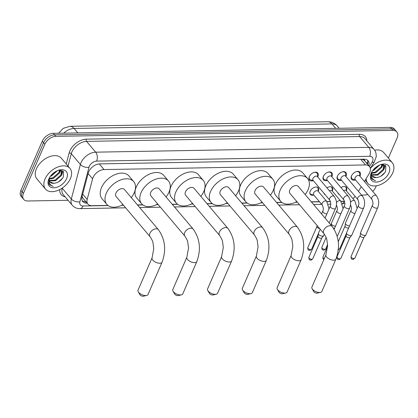 <?xml version="1.0" encoding="UTF-8"?>
<svg xmlns="http://www.w3.org/2000/svg" width="418" height="418" viewBox="0 0 418 418"><rect width="100%" height="100%" fill="white"/><g stroke="black" fill="none" stroke-linecap="round" stroke-linejoin="round"><path stroke-width="0.63" d="M313.61 195.091A5.126 3.255 -40.2 0 1 310.36 194.427A5.126 3.255 -40.2 0 1 310.213 191.193A5.126 3.255 -40.2 0 1 314.106 187.436A5.126 3.255 -40.2 0 1 318.187 187.813A5.126 3.255 -40.2 0 1 318.333 191.052A5.126 3.255 -40.2 0 1 318.302 191.13M326.944 187.854A5.126 3.255 -40.2 0 1 332.247 187.567A5.126 3.255 -40.2 0 1 332.394 190.801A5.126 3.255 -40.2 0 1 332.362 190.88M325.256 194.783A5.126 3.255 -40.2 0 1 324.42 194.182A5.126 3.255 -40.2 0 1 323.966 193.257M341.004 187.604A5.126 3.255 -40.2 0 1 346.308 187.316A5.126 3.255 -40.2 0 1 346.459 190.551A5.126 3.255 -40.2 0 1 346.423 190.634M339.317 194.537A5.126 3.255 -40.2 0 1 338.481 193.931A5.126 3.255 -40.2 0 1 338.026 193.011M313.322 180.665A5.45 3.459 -40.2 0 1 309.466 180.08A5.45 3.459 -40.2 0 1 309.31 176.636A5.45 3.459 -40.2 0 1 313.448 172.644A5.45 3.459 -40.2 0 1 317.79 173.042A5.45 3.459 -40.2 0 1 317.946 176.485A5.45 3.459 -40.2 0 1 317.727 176.945M327.383 180.419A5.45 3.459 -40.2 0 1 323.527 179.834A5.45 3.459 -40.2 0 1 323.37 176.391A5.45 3.459 -40.2 0 1 327.508 172.394A5.45 3.459 -40.2 0 1 331.85 172.796A5.45 3.459 -40.2 0 1 332.007 176.239A5.45 3.459 -40.2 0 1 331.787 176.694M341.443 180.168A5.45 3.459 -40.2 0 1 337.587 179.583A5.45 3.459 -40.2 0 1 337.43 176.14A5.45 3.459 -40.2 0 1 341.574 172.143A5.45 3.459 -40.2 0 1 345.916 172.545A5.45 3.459 -40.2 0 1 346.073 175.988A5.45 3.459 -40.2 0 1 345.848 176.448M355.504 179.918A5.45 3.459 -40.2 0 1 351.648 179.338A5.45 3.459 -40.2 0 1 351.491 175.894A5.45 3.459 -40.2 0 1 355.634 171.897A5.45 3.459 -40.2 0 1 359.976 172.3A5.45 3.459 -40.2 0 1 360.133 175.738A5.45 3.459 -40.2 0 1 359.908 176.197M364.402 181.516L369.01 173.919A9.609 6.098 139.8 0 0 369.711 172.571A9.609 6.098 139.8 0 0 369.434 166.5A9.609 6.098 139.8 0 0 365.468 164.948L104.056 169.572A9.609 6.098 139.8 0 0 92.597 178.805L87.184 199.423A9.609 6.098 139.8 0 0 87.932 204.146A9.609 6.098 139.8 0 0 91.897 205.698L107.907 205.416M364.971 161.217A3.203 2.033 139.8 0 0 363.32 159.744L363.185 159.749A9.609 6.098 -40.2 0 1 364.642 160.831L369.434 166.5M82.08 196.564L83.083 198.409L87.932 204.146M363.185 159.749L361.324 159.284M358.445 191.35L361.251 186.721M352.886 198.571A9.609 6.098 139.8 0 0 355.169 196.408M121.925 205.17L123.399 205.144M137.449 204.893L142.679 204.799M156.698 204.554L158.171 204.527M172.221 204.277L177.451 204.188M191.47 203.937L192.944 203.911M206.994 203.665L212.224 203.571M226.242 203.326L227.716 203.3M241.766 203.049L246.996 202.955M261.015 202.709L262.488 202.683M276.538 202.432L281.769 202.343M295.787 202.093L297.261 202.066M311.305 201.821L319.42 201.675M326.855 201.544L330.45 201.481M340.916 201.298L344.51 201.23M68.056 200.279L27.698 200.99A9.609 6.098 -40.2 0 1 23.732 199.438A9.609 6.098 -40.2 0 1 23.455 193.372L44.815 144.252L43.535 142.742A9.609 6.098 -40.2 0 1 54.523 134.852L391.582 128.89A9.609 6.098 -40.2 0 1 395.548 130.442A9.609 6.098 -40.2 0 0 391.582 128.89L54.523 134.852A9.609 6.098 -40.2 0 0 43.535 142.742L22.18 191.857L43.535 142.742L42.255 141.227A9.609 6.098 -40.2 0 1 53.243 133.337L390.302 127.38A9.609 6.098 -40.2 0 1 394.268 128.932L396.823 131.957A9.609 6.098 -40.2 0 1 397.1 138.024L388.379 158.077M23.732 199.438L22.452 197.928A9.609 6.098 -40.2 0 1 22.18 191.857A9.609 6.098 -40.2 0 0 22.452 197.928L21.177 196.413A9.609 6.098 -40.2 0 1 20.9 190.347L42.255 141.227M368.796 165.742A9.609 6.098 139.8 0 0 368.122 160.763A9.609 6.098 139.8 0 0 364.156 159.211L99.688 163.887A9.609 6.098 139.8 0 0 88.229 173.125L82.006 196.831A9.609 6.098 139.8 0 0 82.754 201.554A9.609 6.098 139.8 0 0 86.719 203.111L87.048 203.101M367.385 160.089A9.609 6.098 -40.2 0 1 367.516 164.232M376.32 185.817L375.745 187.144A9.609 6.098 -40.2 0 1 372.715 191.35M367.783 194.443A9.609 6.098 -40.2 0 1 364.757 195.034L361.601 195.086M44.815 144.252A9.609 6.098 -40.2 0 1 55.798 136.362L392.857 130.406A9.609 6.098 -40.2 0 1 396.823 131.957M85.774 201.591L85.439 201.596A9.609 6.098 -40.2 0 1 82.21 200.718M370.343 168.501A16.015 10.163 -40.2 0 1 392.303 162.717A16.015 10.163 -40.2 0 1 392.763 172.833A16.015 10.163 -40.2 0 1 380.599 184.568A16.015 10.163 -40.2 0 1 367.845 183.392A16.015 10.163 -40.2 0 1 366.194 178.564M374.632 150.187A16.015 10.163 -40.2 0 1 383.677 152.513L392.303 162.717M371.571 172.425L371.127 177.995L371.78 179.056L375.542 180.701C371.769 179.317 370.562 176.349 371.926 171.793A8.005 5.084 -40.2 0 0 372.36 176.333A8.005 5.084 -40.2 0 0 376.122 177.603C380.202 177.211 383.363 175.147 385.615 171.406L385.824 165.92L380.735 164.619M388.959 172.9A11.208 7.116 -40.2 0 1 376.137 182.102A11.208 7.116 -40.2 0 1 371.189 173.214A11.208 7.116 -40.2 0 1 371.419 172.718A11.208 7.116 -40.2 0 1 381.185 164.462A11.208 7.116 -40.2 0 1 388.959 172.9M371.623 174.766L377.334 174.478L383.275 169.222L383.572 164.838M371.727 175.168L377.841 175.079L383.781 169.823L383.849 165.12L383.029 164.462M371.649 172.801L375.301 172.075L381.247 166.824L381.968 164.441M371.565 173.355L375.808 172.676L381.754 167.425L382.48 164.431M373.509 169.572L378.53 165.554M372.647 170.669L373.781 170.278L379.748 164.979M383.343 164.52L383.849 165.12M372.25 176.197L376.122 177.603M382.209 166.327L382.977 164.457M384.241 168.731L385.276 165.34M382.486 164.864L382.637 164.436M384.518 167.263L385.015 165.147M380.923 176.156L385.03 172.378M371.686 178.941L375.542 180.701M45.045 178.977A16.015 10.163 -40.2 0 1 57.214 167.242A16.015 10.163 -40.2 0 1 69.968 168.417A16.015 10.163 -40.2 0 1 70.428 178.528A16.015 10.163 -40.2 0 1 58.259 190.268A16.015 10.163 -40.2 0 1 45.505 189.093A16.015 10.163 -40.2 0 1 45.045 178.977M45.505 189.093L36.878 178.883A16.015 10.163 -40.2 0 1 36.418 168.773A16.015 10.163 -40.2 0 1 48.587 157.032A16.015 10.163 -40.2 0 1 61.341 158.208L69.968 168.417M49.235 178.125L48.786 183.695L49.439 184.751L53.201 186.397C49.434 185.017 48.227 182.049 49.59 177.493A8.005 5.084 -40.2 0 0 50.024 182.034A8.005 5.084 -40.2 0 0 53.786 183.303C57.862 182.912 61.028 180.848 63.275 177.107L63.489 171.62L58.395 170.319M66.619 178.596A11.208 7.116 -40.2 0 1 53.802 187.802A11.208 7.116 -40.2 0 1 48.854 178.909A11.208 7.116 -40.2 0 1 49.078 178.418A11.208 7.116 -40.2 0 1 58.844 170.163A11.208 7.116 -40.2 0 1 66.619 178.596M49.282 180.466L54.993 180.174L60.939 174.923L61.237 170.534M49.387 180.869L55.5 180.775L61.446 175.523L61.514 170.816L60.694 170.163M49.308 178.502L52.966 177.775L58.912 172.524L59.633 170.142M49.225 179.056L53.473 178.376L59.419 173.125L60.14 170.131M51.174 175.273L56.195 171.255M50.312 176.37L51.445 175.973L57.412 170.675M61.007 170.215L61.514 170.816M49.914 181.898L53.786 183.303M59.873 172.028L60.641 170.157M61.901 174.426L62.935 171.04M60.15 170.565L60.302 170.131M62.177 172.963L62.674 170.847M58.588 181.856L62.695 178.078M49.345 184.636L53.201 186.397M320.528 292.381L317.257 293.138A2.242 1.066 -156.5 0 1 316.87 293.18A2.242 1.066 -156.5 0 1 313.793 291.633L312.115 288.723A5.444 2.586 23.5 0 0 319.592 292.485A5.444 2.586 23.5 0 0 320.528 292.381A5.444 2.586 23.5 0 0 321.87 291.445L335.92 259.129A5.444 2.586 -156.5 0 1 333.642 260.174A5.444 2.586 -156.5 0 1 328.025 258.287A5.444 2.586 -156.5 0 1 325.935 254.787L311.885 287.103A5.444 2.586 23.5 0 0 312.115 288.723M323.929 233.62A5.444 3.454 139.8 0 1 323.772 230.182A5.444 3.454 139.8 0 1 330.001 225.715A5.444 3.454 139.8 0 1 332.247 226.593L298.28 186.407A5.444 3.454 139.8 0 0 293.943 186.005A5.444 3.454 139.8 0 0 289.81 189.997A5.444 3.454 139.8 0 0 289.967 193.435L323.929 233.62C325.826 236.578 326.813 238.683 326.897 239.932L327.618 245.612L325.935 254.787M296.827 201.56A17.613 11.181 -40.2 0 1 280.671 201.293A17.613 11.181 -40.2 0 1 280.165 190.169A17.613 11.181 -40.2 0 1 293.546 177.258A17.613 11.181 -40.2 0 1 307.575 178.549A17.613 11.181 -40.2 0 1 308.082 189.673A17.613 11.181 -40.2 0 1 305.145 194.527M280.671 201.293L275.875 195.624A17.613 11.181 -40.2 0 1 275.373 184.5A17.613 11.181 -40.2 0 1 288.754 171.584A17.613 11.181 -40.2 0 1 302.784 172.88L307.575 178.549M285.755 292.992L282.484 293.755A2.242 1.066 -156.5 0 1 282.103 293.797A2.242 1.066 -156.5 0 1 279.02 292.245L277.348 289.34A5.444 2.586 23.5 0 0 284.82 293.102A5.444 2.586 23.5 0 0 285.755 292.992A5.444 2.586 23.5 0 0 287.098 292.057L301.148 259.745A5.444 2.586 -156.5 0 1 298.875 260.785A5.444 2.586 -156.5 0 1 293.253 258.904A5.444 2.586 -156.5 0 1 291.163 255.403L277.113 287.715A5.444 2.586 23.5 0 0 277.348 289.34M289.157 234.237A5.444 3.454 139.8 0 1 289 230.799A5.444 3.454 139.8 0 1 295.228 226.326A5.444 3.454 139.8 0 1 297.475 227.209L263.507 187.024A5.444 3.454 139.8 0 0 259.17 186.621A5.444 3.454 139.8 0 0 255.037 190.613A5.444 3.454 139.8 0 0 255.194 194.051L289.157 234.237C291.053 237.194 292.046 239.295 292.125 240.543L292.846 246.228L291.163 255.403M262.055 202.171A17.613 11.181 -40.2 0 1 245.899 201.91A17.613 11.181 -40.2 0 1 245.392 190.786A17.613 11.181 -40.2 0 1 258.773 177.869A17.613 11.181 -40.2 0 1 272.802 179.165A17.613 11.181 -40.2 0 1 273.309 190.289A17.613 11.181 -40.2 0 1 270.373 195.143M245.899 201.91L241.102 196.235A17.613 11.181 -40.2 0 1 240.601 185.111A17.613 11.181 -40.2 0 1 253.982 172.2A17.613 11.181 -40.2 0 1 268.011 173.496L272.802 179.165M250.983 293.608L247.712 294.366A2.242 1.066 -156.5 0 1 247.331 294.413A2.242 1.066 -156.5 0 1 244.248 292.861L242.576 289.951A5.444 2.586 23.5 0 0 250.053 293.718A5.444 2.586 23.5 0 0 250.983 293.608A5.444 2.586 23.5 0 0 252.326 292.673L266.381 260.362A5.444 2.586 -156.5 0 1 264.103 261.402A5.444 2.586 -156.5 0 1 258.481 259.521A5.444 2.586 -156.5 0 1 256.391 256.02L242.341 288.331A5.444 2.586 23.5 0 0 242.576 289.951M254.384 234.853A5.444 3.454 139.8 0 1 254.228 231.415A5.444 3.454 139.8 0 1 260.456 226.943A5.444 3.454 139.8 0 1 262.703 227.82L228.74 187.635A5.444 3.454 139.8 0 0 224.403 187.238A5.444 3.454 139.8 0 0 220.265 191.23A5.444 3.454 139.8 0 0 220.422 194.668L254.384 234.853C256.286 237.805 257.274 239.911 257.352 241.16L258.073 246.839L256.391 256.02M227.287 202.787A17.613 11.181 -40.2 0 1 211.127 202.521A17.613 11.181 -40.2 0 1 210.62 191.397A17.613 11.181 -40.2 0 1 224.001 178.486A17.613 11.181 -40.2 0 1 238.03 179.782A17.613 11.181 -40.2 0 1 238.537 190.906A17.613 11.181 -40.2 0 1 235.6 195.76M211.127 202.521L206.335 196.852A17.613 11.181 -40.2 0 1 205.828 185.728A17.613 11.181 -40.2 0 1 219.21 172.817A17.613 11.181 -40.2 0 1 233.239 174.107L238.03 179.782M216.21 294.225L212.94 294.983A2.242 1.066 -156.5 0 1 212.558 295.024A2.242 1.066 -156.5 0 1 209.481 293.478L207.803 290.567A5.444 2.586 23.5 0 0 215.28 294.329A5.444 2.586 23.5 0 0 216.21 294.225A5.444 2.586 23.5 0 0 217.559 293.29L231.609 260.973A5.444 2.586 -156.5 0 1 229.33 262.018A5.444 2.586 -156.5 0 1 223.708 260.132A5.444 2.586 -156.5 0 1 221.618 256.631L207.568 288.948A5.444 2.586 23.5 0 0 207.803 290.567M219.612 235.465A5.444 3.454 139.8 0 1 219.455 232.027A5.444 3.454 139.8 0 1 225.683 227.559A5.444 3.454 139.8 0 1 227.93 228.437L193.968 188.252A5.444 3.454 139.8 0 0 189.631 187.849A5.444 3.454 139.8 0 0 185.493 191.841A5.444 3.454 139.8 0 0 185.649 195.279L219.612 235.465C221.514 238.422 222.501 240.528 222.58 241.776L223.301 247.456L221.618 256.631M192.515 203.404A17.613 11.181 -40.2 0 1 176.354 203.138A17.613 11.181 -40.2 0 1 175.847 192.014A17.613 11.181 -40.2 0 1 189.229 179.103A17.613 11.181 -40.2 0 1 203.263 180.393A17.613 11.181 -40.2 0 1 203.765 191.517A17.613 11.181 -40.2 0 1 200.828 196.371M176.354 203.138L171.563 197.468A17.613 11.181 -40.2 0 1 171.056 186.344A17.613 11.181 -40.2 0 1 184.437 173.428A17.613 11.181 -40.2 0 1 198.466 174.724L203.263 180.393M181.438 294.836L178.167 295.594A2.242 1.066 -156.5 0 1 177.786 295.641A2.242 1.066 -156.5 0 1 174.708 294.089L173.031 291.184A5.444 2.586 23.5 0 0 180.508 294.946A5.444 2.586 23.5 0 0 181.438 294.836A5.444 2.586 23.5 0 0 182.786 293.901L196.836 261.59A5.444 2.586 -156.5 0 1 194.558 262.629A5.444 2.586 -156.5 0 1 188.936 260.748A5.444 2.586 -156.5 0 1 186.846 257.248L172.796 289.559A5.444 2.586 23.5 0 0 173.031 291.184M184.84 236.081A5.444 3.454 139.8 0 1 184.688 232.643A5.444 3.454 139.8 0 1 190.911 228.171A5.444 3.454 139.8 0 1 193.158 229.054L159.195 188.868A5.444 3.454 139.8 0 0 154.859 188.466A5.444 3.454 139.8 0 0 150.72 192.458A5.444 3.454 139.8 0 0 150.877 195.896L184.84 236.081C186.741 239.039 187.729 241.139 187.807 242.388L188.528 248.073L186.846 257.248M157.743 204.015A17.613 11.181 -40.2 0 1 141.582 203.754A17.613 11.181 -40.2 0 1 141.075 192.63A17.613 11.181 -40.2 0 1 154.461 179.714A17.613 11.181 -40.2 0 1 168.491 181.01A17.613 11.181 -40.2 0 1 168.997 192.134A17.613 11.181 -40.2 0 1 166.056 196.988M141.582 203.754L136.791 198.08A17.613 11.181 -40.2 0 1 136.284 186.956A17.613 11.181 -40.2 0 1 149.665 174.045A17.613 11.181 -40.2 0 1 163.694 175.341L168.491 181.01M146.666 295.453L143.4 296.21A2.242 1.066 -156.5 0 1 143.013 296.257A2.242 1.066 -156.5 0 1 139.936 294.706L138.259 291.795A5.444 2.586 23.5 0 0 145.736 295.563A5.444 2.586 23.5 0 0 146.666 295.453A5.444 2.586 23.5 0 0 148.014 294.518L162.064 262.206A5.444 2.586 -156.5 0 1 159.786 263.246A5.444 2.586 -156.5 0 1 154.164 261.365A5.444 2.586 -156.5 0 1 152.079 257.864L138.024 290.176A5.444 2.586 23.5 0 0 138.259 291.795M150.072 236.698A5.444 3.454 139.8 0 1 149.916 233.26A5.444 3.454 139.8 0 1 156.139 228.787A5.444 3.454 139.8 0 1 158.385 229.665L124.423 189.479A5.444 3.454 139.8 0 0 120.086 189.082A5.444 3.454 139.8 0 0 115.948 193.074A5.444 3.454 139.8 0 0 116.105 196.512L150.072 236.698C151.969 239.65 152.957 241.756 153.035 243.004L153.756 248.684L152.079 257.864M122.97 204.632A17.613 11.181 -40.2 0 1 106.809 204.365A17.613 11.181 -40.2 0 1 106.303 193.241A17.613 11.181 -40.2 0 1 119.689 180.33A17.613 11.181 -40.2 0 1 133.718 181.626A17.613 11.181 -40.2 0 1 134.225 192.75A17.613 11.181 -40.2 0 1 131.289 197.604M106.809 204.365L102.018 198.696A17.613 11.181 -40.2 0 1 101.511 187.572A17.613 11.181 -40.2 0 1 114.893 174.661A17.613 11.181 -40.2 0 1 128.927 175.952L133.718 181.626M359.861 176.145L359.647 173.569A4.802 3.051 139.8 0 0 359.161 172.336A4.802 3.051 139.8 0 0 356.084 171.725M351.731 175.403A4.802 3.051 139.8 0 0 351.684 175.508A4.802 3.051 139.8 0 0 351.82 178.538A4.802 3.051 139.8 0 0 352.954 179.223L355.462 179.865M359.611 175.847A2.884 1.829 139.8 0 0 357.317 175.633A2.884 1.829 139.8 0 0 355.122 177.749A2.884 1.829 139.8 0 0 355.206 179.568L371.952 199.376A2.884 1.829 139.8 0 1 371.868 197.557A2.884 1.829 139.8 0 1 375.019 195.196A2.884 1.829 139.8 0 1 376.352 195.655L359.611 175.847M372.454 205.316A2.884 1.369 -156.5 0 0 373.493 207.119A2.884 1.369 -156.5 0 0 376.388 208.164A2.884 1.369 -156.5 0 0 376.534 208.169A2.884 1.369 -156.5 0 0 377.741 207.615L365.896 234.864A2.884 1.369 -156.5 0 1 365.797 235.02A2.884 1.369 -156.5 0 1 364.689 235.412A2.884 1.369 -156.5 0 1 360.969 233.756A2.884 1.369 -156.5 0 1 360.556 232.742A2.884 1.369 -156.5 0 1 360.609 232.565L372.454 205.316C373.305 204.13 373.138 202.15 371.952 199.376M364.036 237.126A2.08 0.988 -156.5 0 1 363.963 237.241A2.08 0.988 -156.5 0 1 363.164 237.529A2.08 0.988 -156.5 0 1 360.478 236.327A2.08 0.988 -156.5 0 1 360.18 235.6L360.556 232.742M345.801 176.396L345.587 173.815A4.802 3.051 139.8 0 0 345.101 172.587A4.802 3.051 139.8 0 0 342.023 171.97M337.666 175.654A4.802 3.051 139.8 0 0 337.624 175.753A4.802 3.051 139.8 0 0 337.76 178.789A4.802 3.051 139.8 0 0 338.893 179.474L341.401 180.116M345.55 176.093A2.884 1.829 139.8 0 0 343.251 175.884A2.884 1.829 139.8 0 0 341.062 177.995A2.884 1.829 139.8 0 0 341.145 179.818L357.892 199.626A2.884 1.829 139.8 0 1 357.808 197.803A2.884 1.829 139.8 0 1 360.959 195.446A2.884 1.829 139.8 0 1 362.291 195.901L345.55 176.093M358.393 205.567A2.884 1.369 -156.5 0 0 359.433 207.37A2.884 1.369 -156.5 0 0 362.328 208.415A2.884 1.369 -156.5 0 0 362.474 208.415A2.884 1.369 -156.5 0 0 363.681 207.866L351.836 235.109A2.884 1.369 -156.5 0 1 351.737 235.271A2.884 1.369 -156.5 0 1 350.629 235.663A2.884 1.369 -156.5 0 1 346.903 234.002A2.884 1.369 -156.5 0 1 346.496 232.993A2.884 1.369 -156.5 0 1 346.548 232.81L358.393 205.567C359.245 204.381 359.078 202.401 357.892 199.626M349.976 237.377A2.08 0.988 -156.5 0 1 349.903 237.492A2.08 0.988 -156.5 0 1 349.103 237.774A2.08 0.988 -156.5 0 1 346.417 236.578A2.08 0.988 -156.5 0 1 346.12 235.846L346.496 232.993M331.74 176.642L331.521 174.066A4.802 3.051 139.8 0 0 331.04 172.833A4.802 3.051 139.8 0 0 327.963 172.221M323.605 175.905A4.802 3.051 139.8 0 0 323.563 176.004A4.802 3.051 139.8 0 0 323.699 179.035A4.802 3.051 139.8 0 0 324.833 179.719L327.341 180.367M331.49 176.344A2.884 1.829 139.8 0 0 329.191 176.13A2.884 1.829 139.8 0 0 327.001 178.246A2.884 1.829 139.8 0 0 327.085 180.064L343.826 199.872A2.884 1.829 139.8 0 1 343.748 198.054A2.884 1.829 139.8 0 1 346.898 195.692A2.884 1.829 139.8 0 1 348.231 196.152L331.49 176.344M343.826 199.872C345.017 202.652 345.184 204.632 344.333 205.813A2.884 1.369 -156.5 0 0 345.367 207.621A2.884 1.369 -156.5 0 0 348.267 208.666A2.884 1.369 -156.5 0 0 348.413 208.666A2.884 1.369 -156.5 0 0 349.62 208.112L337.77 235.36A2.884 1.369 -156.5 0 1 337.676 235.517A2.884 1.369 -156.5 0 1 337.065 235.856M317.68 176.892L317.461 174.311A4.802 3.051 139.8 0 0 316.98 173.083A4.802 3.051 139.8 0 0 313.902 172.467M309.545 176.15A4.802 3.051 139.8 0 0 309.503 176.25A4.802 3.051 139.8 0 0 309.639 179.285A4.802 3.051 139.8 0 0 310.773 179.97L313.275 180.613M317.429 176.589A2.884 1.829 139.8 0 0 315.13 176.38A2.884 1.829 139.8 0 0 312.941 178.491A2.884 1.829 139.8 0 0 313.025 180.315L329.765 200.123A2.884 1.829 139.8 0 1 329.682 198.299A2.884 1.829 139.8 0 1 332.832 195.943A2.884 1.829 139.8 0 1 334.17 196.403L317.429 176.589M324.347 234.148L323.71 235.611A2.884 1.369 -156.5 0 1 323.616 235.768A2.884 1.369 -156.5 0 1 322.508 236.16A2.884 1.369 -156.5 0 1 318.782 234.498A2.884 1.369 -156.5 0 1 318.375 233.49A2.884 1.369 -156.5 0 1 318.427 233.312L320.204 229.216M321.855 237.873A2.08 0.988 -156.5 0 1 321.782 237.988A2.08 0.988 -156.5 0 1 320.982 238.27A2.08 0.988 -156.5 0 1 318.297 237.074A2.08 0.988 -156.5 0 1 317.999 236.342L318.375 233.49M346.449 190.953L346.229 188.377A4.802 3.051 139.8 0 0 345.743 187.144A4.802 3.051 139.8 0 0 344.845 186.532M357.155 208.415L354.825 200.859L346.193 190.655A2.884 1.829 139.8 0 0 343.549 190.613M349.537 225.939A2.884 1.369 -156.5 0 1 345.822 224.278A2.884 1.369 -156.5 0 1 345.414 223.264A2.884 1.369 -156.5 0 1 345.461 223.087L350.927 210.52C351.773 209.34 351.606 207.359 350.42 204.58M348.69 227.878A2.08 0.988 -156.5 0 1 348.022 228.05A2.08 0.988 -156.5 0 1 345.331 226.849A2.08 0.988 -156.5 0 1 345.038 226.122L345.414 223.264M332.388 191.204L332.169 188.622A4.802 3.051 139.8 0 0 331.683 187.395A4.802 3.051 139.8 0 0 330.784 186.783M343.094 208.66L340.759 201.11L332.132 190.901A2.884 1.829 139.8 0 0 329.488 190.859M335.476 226.185A2.884 1.369 -156.5 0 1 331.761 224.523A2.884 1.369 -156.5 0 1 331.349 223.515A2.884 1.369 -156.5 0 1 331.401 223.337L336.861 210.771C337.713 209.585 337.545 207.605 336.359 204.83M334.63 228.129A2.08 0.988 -156.5 0 1 333.956 228.296A2.08 0.988 -156.5 0 1 333.522 228.27M318.328 191.449L318.108 188.873A4.802 3.051 139.8 0 0 317.623 187.64A4.802 3.051 139.8 0 0 316.724 187.029M318.072 191.151A2.884 1.829 139.8 0 0 315.778 190.937A2.884 1.829 139.8 0 0 313.589 193.053A2.884 1.829 139.8 0 0 313.672 194.872L322.299 205.081A2.884 1.829 139.8 0 1 322.215 203.258A2.884 1.829 139.8 0 1 325.366 200.901A2.884 1.829 139.8 0 1 326.698 201.356L318.072 191.151M319.629 228.536A2.08 0.988 -156.5 0 1 317.21 227.345A2.08 0.988 -156.5 0 1 316.912 226.619L317.063 225.495M309.832 192.855A4.802 3.051 139.8 0 0 310.287 193.842A4.802 3.051 139.8 0 0 311.415 194.527L313.923 195.175M363.32 159.744A9.609 5.857 -91 0 0 363.529 159.221M84.854 201.586A9.609 5.857 -91 0 0 85.277 201.006M366.34 162.837A9.609 3.475 31.2 0 0 367.83 162.174L366.983 163.6M81.844 197.625A9.609 5.507 14.7 0 0 82.545 197.63M360.671 159.274L365.468 164.948M82.717 194.135L87.184 199.423M88.13 173.517L92.597 178.805M99.265 163.908L104.056 169.572M58.593 133.243L63.28 128.31L69.958 126.304A11.208 6.834 89 0 1 74.085 128.462A12.812 8.13 139.8 0 0 63.708 133.154M335.711 128.347L331.96 123.906A11.208 6.834 -91 0 0 327.827 121.742C331.563 121.727 334.703 123.138 337.248 125.975A12.812 8.13 139.8 0 0 331.96 123.906L74.085 128.462L77.842 132.903M53.243 133.337L55.798 136.362M390.302 127.38L392.857 130.406M20.9 190.347L23.455 193.372M369.475 166.547L372.067 162.273A6.406 4.065 139.8 0 0 372.537 161.374A6.406 4.065 139.8 0 0 369.705 156.29L96.61 161.118A6.406 4.065 139.8 0 0 89.285 166.38A6.406 4.065 139.8 0 0 88.971 167.278L79.906 201.81A6.406 4.065 139.8 0 0 83.046 205.996L108.09 205.551M79.906 201.81A6.406 3.673 14.7 0 1 71.321 199.02L62.214 188.246A12.812 8.13 139.8 0 0 63.207 194.542L72.314 205.316A12.812 8.13 -40.2 0 1 71.321 199.02L80.387 164.483A12.812 8.13 -40.2 0 1 81.014 162.691A12.812 8.13 -40.2 0 1 95.659 152.168L368.76 147.34A12.812 8.13 -40.2 0 1 374.047 149.414L364.94 138.64A12.812 8.13 139.8 0 0 359.652 136.566L86.557 141.394A12.812 8.13 139.8 0 0 71.906 151.917A12.812 8.13 139.8 0 0 71.279 153.709L68.024 166.118M66.248 164.013L69.132 153.009A14.411 9.149 -40.2 0 1 86.317 139.157L359.417 134.33A1.599 0.977 -91 0 0 359.652 136.566L368.76 147.34A6.406 3.908 89 0 1 369.705 156.29M69.132 153.009A1.599 0.92 -165.3 0 1 71.279 153.709L80.387 164.483A6.406 3.673 14.7 0 0 88.971 167.278M359.417 134.33A14.411 9.149 -40.2 0 1 366.847 140.892M65.114 196.794A14.411 9.149 -40.2 0 1 59.727 189.579M96.61 161.118A6.406 3.908 89 0 0 95.659 152.168L86.557 141.394A1.599 0.977 -91 0 1 86.317 139.157M121.617 205.316L123.519 205.28M137.564 205.034L142.862 204.94M156.389 204.7L158.291 204.663M172.336 204.418L177.634 204.324M191.162 204.083L193.064 204.052M207.109 203.801L212.407 203.707M225.934 203.472L227.831 203.435M241.881 203.19L247.179 203.096M260.707 202.855L262.603 202.819M276.653 202.573L281.951 202.479M295.479 202.239L297.376 202.207M311.426 201.957L319.54 201.816M326.96 201.685L330.486 201.622M341.02 201.434L344.15 201.382A6.406 4.065 139.8 0 0 344.547 201.356M83.046 205.996A6.406 3.908 89 0 1 79.963 208.619L125.656 207.814M344.15 201.382A6.406 3.908 89 0 1 342.264 203.676M372.067 162.273A6.406 2.315 31.2 0 0 374.35 161.813L370.332 168.438M85.439 201.596L86.719 203.111M351.068 256.511C351.136 259.891 351.627 258.81 353.011 259.421L354.887 258.172A2.08 0.988 -156.5 0 1 354.015 258.57A2.08 0.988 -156.5 0 1 351.867 257.849A2.08 0.988 -156.5 0 1 351.068 256.511L360.191 235.527M353.011 259.421A2.08 1.27 -91 0 0 354.015 258.57M337.007 256.762C337.075 260.142 337.561 259.061 338.951 259.672L340.827 258.418A2.08 0.988 -156.5 0 1 339.954 258.82A2.08 0.988 -156.5 0 1 337.807 258.099A2.08 0.988 -156.5 0 1 337.007 256.762L346.13 235.778M338.951 259.672A2.08 1.27 -91 0 0 339.954 258.82M324.258 258.648A2.08 0.988 -156.5 0 1 322.947 257.007L327.618 246.265M308.886 257.258C308.949 260.639 309.44 259.557 310.83 260.168L312.706 258.92A2.08 0.988 -156.5 0 1 311.833 259.317A2.08 0.988 -156.5 0 1 309.686 258.596A2.08 0.988 -156.5 0 1 308.886 257.258L318.009 236.274M310.83 260.168A2.08 1.27 -91 0 0 311.833 259.317M334.17 196.403C336.709 199.997 337.174 203.984 335.56 208.363A2.884 1.369 -156.5 0 1 334.353 208.911A2.884 1.369 -156.5 0 1 334.207 208.911A2.884 1.369 -156.5 0 1 331.307 207.866A2.884 1.369 -156.5 0 1 330.272 206.064C331.124 204.877 330.951 202.897 329.765 200.123M337.869 249.943L339.74 248.694A2.08 0.988 -156.5 0 1 338.867 249.091A2.08 0.988 -156.5 0 1 338.376 249.055M338.308 249.807A2.08 1.27 -91 0 0 338.867 249.091M354.825 200.859A2.884 1.829 139.8 0 0 353.487 200.4A2.884 1.829 139.8 0 0 350.54 202.369M354.997 213.373A2.884 1.369 -156.5 0 1 354.861 213.373A2.884 1.369 -156.5 0 1 351.961 212.328A2.884 1.369 -156.5 0 1 350.927 210.52M321.86 247.284C321.928 250.664 322.419 249.583 323.809 250.194L325.679 248.945A2.08 0.988 -156.5 0 1 324.807 249.342A2.08 0.988 -156.5 0 1 322.659 248.621A2.08 0.988 -156.5 0 1 321.86 247.284L326.124 237.481M323.809 250.194A2.08 1.27 -91 0 0 324.807 249.342M340.759 201.11A2.884 1.829 139.8 0 0 339.426 200.65A2.884 1.829 139.8 0 0 336.48 202.62M340.936 213.624A2.884 1.369 -156.5 0 1 340.801 213.619A2.884 1.369 -156.5 0 1 337.901 212.574A2.884 1.369 -156.5 0 1 336.861 210.771M307.8 247.529C307.867 250.91 308.353 249.828 309.743 250.445L311.619 249.191A2.08 0.988 -156.5 0 1 310.746 249.588A2.08 0.988 -156.5 0 1 308.599 248.872A2.08 0.988 -156.5 0 1 307.8 247.529L316.922 226.551M309.743 250.445A2.08 1.27 -91 0 0 310.746 249.588M326.876 213.87A2.884 1.369 -156.5 0 1 326.735 213.87A2.884 1.369 -156.5 0 1 323.84 212.825A2.884 1.369 -156.5 0 1 322.8 211.022L321.541 213.927M69.958 126.304L327.827 121.742M337.248 125.975L339.197 128.284M374.35 161.813L376.101 157.111C376.409 156.379 376.383 151.891 374.047 149.414M72.314 205.316C74.414 207.594 76.964 208.697 79.963 208.619M139.706 207.563L160.428 207.197M174.478 206.947L195.201 206.581M209.251 206.335L229.973 205.969M244.023 205.719L264.746 205.353M278.796 205.102L299.518 204.736M313.563 204.491L321.677 204.345M328.318 204.23L330.716 204.188M342.352 203.911L344.803 203.352M367.845 183.392L365.18 180.242M332.247 226.593C339.055 236.243 340.283 247.085 335.92 259.129M297.475 227.209C304.288 236.854 305.511 247.702 301.148 259.745M262.703 227.82C269.516 237.471 270.739 248.318 266.381 260.362M227.93 228.437C234.744 238.088 235.966 248.929 231.609 260.973M193.158 229.054C199.971 238.699 201.194 249.546 196.836 261.59M158.385 229.665C165.199 239.315 166.421 250.163 162.064 262.206M359.161 172.336L358.425 171.469M351.82 178.538L351.089 177.671M377.741 207.615C379.356 203.237 378.891 199.25 376.352 195.655M363.963 237.241L365.797 235.02M354.887 258.172L364.01 237.189M345.101 172.587L344.364 171.714M337.76 178.789L337.023 177.916M363.681 207.866C365.295 203.482 364.83 199.496 362.291 195.901M349.903 237.492L351.737 235.271M340.827 258.418L349.95 237.44M331.04 172.833L330.304 171.965M344.333 205.813L334.149 229.231M323.699 179.035L322.962 178.167M349.62 208.112C351.235 203.733 350.77 199.747 348.231 196.152M337.154 236.154L337.676 235.517M322.947 257.007L322.978 258.737L323.825 259.646M316.98 173.083L316.243 172.211M330.272 206.064L325.047 218.076M309.639 179.285L308.902 178.413M335.56 208.363L329.201 222.987M321.782 237.988L323.616 235.768M312.706 258.92L321.829 237.936M345.743 187.144L345.336 186.658M338.256 241.667L345.043 226.054M339.74 248.694L346.465 233.223M331.683 187.395L331.275 186.909M331.119 225.26L331.349 223.515M325.679 248.945L327.581 244.567M317.623 187.64L317.215 187.154M329.034 208.911L326.698 201.356M310.287 193.842L309.874 193.356M322.8 211.022C323.652 209.836 323.485 207.856 322.299 205.081M311.619 249.191L318.344 233.719"/></g></svg>
